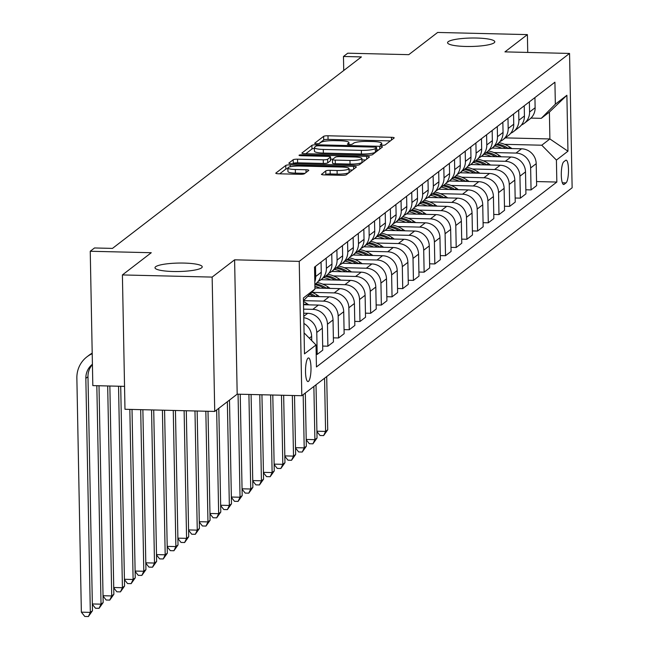 <?xml version="1.0" encoding="UTF-8"?>
<svg xmlns="http://www.w3.org/2000/svg" width="649" height="649" viewBox="0 0 649 649"><rect width="100%" height="100%" fill="white"/><g stroke="black" fill="none" stroke-linecap="round" stroke-linejoin="round"><path stroke-width="0.97" d="M382.123 145.287A2.539 0.454 -1.1 0 0 385.182 144.897L394.097 138.034A3.626 0.649 -1.1 0 0 394.203 137.88A3.626 0.649 -1.1 0 0 391.42 137.304L327.988 135.779A3.626 0.649 -1.1 0 0 323.624 136.339L314.7 143.202A2.539 0.454 -1.1 0 0 314.635 143.307A2.539 0.454 -1.1 0 0 316.582 143.713A2.539 0.454 -1.1 0 0 319.641 143.324L320.793 142.431A11.593 2.077 -1.1 0 1 334.754 140.638L340.044 140.76A11.593 2.077 -1.1 0 1 348.943 142.61A11.593 2.077 -1.1 0 1 348.627 143.105L347.475 143.989A2.539 0.454 -1.1 0 0 347.402 144.094A2.539 0.454 -1.1 0 0 349.357 144.5A2.539 0.454 -1.1 0 0 352.407 144.11L353.559 143.218A11.593 2.077 -1.1 0 1 367.529 141.425L372.81 141.547A11.593 2.077 -1.1 0 1 381.717 143.397A11.593 2.077 -1.1 0 1 381.401 143.891L380.249 144.776A2.539 0.454 -1.1 0 0 380.176 144.881A2.539 0.454 -1.1 0 0 382.123 145.287M184.089 263.08A23.624 4.227 -1.1 0 0 154.989 267.745A23.624 4.227 -1.1 0 0 173.137 271.501A23.624 4.227 -1.1 0 0 202.228 266.836A23.624 4.227 -1.1 0 0 184.089 263.08M476.658 38.04A23.624 4.227 -1.1 0 0 447.567 42.704A23.624 4.227 -1.1 0 0 465.706 46.46A23.624 4.227 -1.1 0 0 494.798 41.796A23.624 4.227 -1.1 0 0 476.658 38.04M308.478 381.377A11.812 2.734 91.4 0 0 311.001 368.729A11.812 2.734 91.4 0 0 308.535 357.948A11.812 2.734 91.4 0 0 308.032 358.134A11.812 2.734 91.4 0 0 305.509 370.782A11.812 2.734 91.4 0 0 307.967 381.563A11.812 2.734 91.4 0 0 308.478 381.377M321.523 174.151A3.626 0.649 -1.1 0 0 321.425 174.305A3.626 0.649 -1.1 0 0 324.208 174.889L341.999 175.311A3.626 0.649 -1.1 0 0 346.363 174.751L356.269 167.134A3.626 0.649 -1.1 0 0 356.374 166.98A3.626 0.649 -1.1 0 0 353.591 166.404L290.16 164.878A3.626 0.649 -1.1 0 0 285.795 165.438L275.89 173.056A3.626 0.649 -1.1 0 0 275.793 173.21A3.626 0.649 -1.1 0 0 278.575 173.786L300.065 174.305A3.626 0.649 -1.1 0 0 304.43 173.745L308.673 170.484A3.626 0.649 -1.1 0 0 308.77 170.33A3.626 0.649 -1.1 0 0 305.987 169.754L295.327 169.494A9.694 1.736 -1.1 0 1 287.88 167.953A9.694 1.736 -1.1 0 1 299.822 166.039L341.577 167.044A9.694 1.736 -1.1 0 1 349.024 168.586A9.694 1.736 -1.1 0 1 337.082 170.5L330.122 170.33A3.626 0.649 -1.1 0 0 325.766 170.89L321.531 174.459M527.734 52.431L527.394 34.608L437.645 32.45L408.773 54.662L347.742 53.194L343.467 56.479L361.412 56.909L112.472 248.397L94.519 247.967L90.243 251.26L92.823 385.603L124.543 386.366M212.15 277.091L214.73 411.434L237.185 394.162L234.605 259.819L212.15 277.091L122.401 274.933L151.274 252.721L90.243 251.26M234.605 259.819L299.23 261.369L569.554 53.437L572.134 187.78L301.809 395.72L299.23 261.369M527.394 34.608L504.938 51.879L569.554 53.437M368.113 155.225A3.626 0.649 -1.1 0 0 372.477 154.665L382.391 147.039A3.626 0.649 -1.1 0 0 382.488 146.885A3.626 0.649 -1.1 0 0 379.706 146.309L316.274 144.784A3.626 0.649 -1.1 0 0 311.909 145.352L302.004 152.969A3.626 0.649 -1.1 0 0 301.907 153.123A3.626 0.649 -1.1 0 0 304.689 153.699L368.113 155.225M369.33 157.09L359.424 164.708A3.626 0.649 -1.1 0 1 355.06 165.268L291.628 163.743A3.626 0.649 -1.1 0 1 288.846 163.167A3.626 0.649 -1.1 0 1 288.943 163.013L293.186 159.751A3.626 0.649 -1.1 0 1 297.55 159.192L323.275 159.808A3.626 0.649 -1.1 0 0 327.64 159.248L330.446 157.082A3.626 0.649 -1.1 0 0 330.552 156.928A3.626 0.649 -1.1 0 0 327.769 156.352L300.982 155.711A2.539 0.454 -1.1 0 1 299.035 155.306A2.539 0.454 -1.1 0 1 302.158 154.803L366.644 156.352A3.626 0.649 -1.1 0 1 369.427 156.936A3.626 0.649 -1.1 0 1 369.33 157.09M214.73 411.434L124.981 409.276L122.401 274.933M565.62 160.368L563.738 161.812A11.439 2.645 91.4 0 0 561.296 174.062A11.439 2.645 91.4 0 0 563.681 184.511A11.439 2.645 91.4 0 0 564.168 184.324L566.05 182.88A11.439 2.645 91.4 0 0 568.492 170.63A11.439 2.645 91.4 0 0 566.106 160.181A11.439 2.645 91.4 0 0 565.62 160.368M505.352 137.888L549.898 138.959L549.387 112.09L541.258 118.345L555.341 104.165L554.919 82.196L314.53 267.104L314.952 289.073L303.456 300.649L323.518 301.128L329.084 296.853L307.731 296.342M555.341 104.165L566.885 95.281L567.956 151.201L556.412 160.084L541.769 145.214L504.573 144.321M536.545 181.558L556.834 182.053L556.412 160.084M556.834 182.053L316.444 366.953L316.022 344.984L304.478 353.867L303.399 297.956L314.952 289.073M237.185 394.162L301.809 395.72M343.467 56.479L343.735 70.514M541.769 145.214L549.898 138.959L567.956 151.201M316.201 354.395L317.191 354.419L322.756 350.144L322.334 328.175A14.765 14.116 -127.6 0 0 307.691 313.305L303.691 313.207M322.675 346.071L327.891 346.193L327.469 324.224A14.765 14.116 -127.6 0 0 312.826 309.354L303.618 309.135M327.891 346.193L333.448 341.918L333.026 319.949A14.765 14.116 -127.6 0 0 318.383 305.079L303.529 304.722M344.059 329.619L349.276 329.741L348.854 307.772A14.765 14.116 -127.6 0 0 334.211 292.902L312.088 292.375M349.276 329.741L354.833 325.465L354.411 303.497A14.765 14.116 -127.6 0 0 339.776 288.627L314.927 288.034M354.76 321.393L359.968 321.515L359.546 299.546A14.765 14.116 -127.6 0 0 344.903 284.684L322.788 284.148M359.968 321.515L365.525 317.239L365.103 295.271A14.765 14.116 -127.6 0 0 350.468 280.4L320.995 279.695M365.452 313.167L370.66 313.289L370.238 291.32A14.765 14.116 -127.6 0 0 355.603 276.458L333.481 275.922M370.66 313.289L376.225 309.013L375.803 287.045A14.765 14.116 -127.6 0 0 361.16 272.174L331.688 271.469M376.144 304.941L381.352 305.062L380.931 283.102A14.765 14.116 -127.6 0 0 366.296 268.232L344.173 267.696M381.352 305.062L386.918 300.787L386.496 278.819A14.765 14.116 -127.6 0 0 371.853 263.948L342.38 263.243M386.836 296.715L392.045 296.844L391.623 274.876A14.765 14.116 -127.6 0 0 376.988 260.006L354.865 259.47M392.045 296.844L397.61 292.561L397.188 270.592A14.765 14.116 -127.6 0 0 382.545 255.73L353.072 255.016M397.529 288.489L402.737 288.618L402.315 266.65A14.765 14.116 -127.6 0 0 387.68 251.78L365.557 251.244M402.737 288.618L408.302 284.335L407.88 262.374A14.765 14.116 -127.6 0 0 393.237 247.504L363.773 246.79M408.221 280.263L413.437 280.392L413.015 258.424A14.765 14.116 -127.6 0 0 398.372 243.553L376.25 243.018M413.437 280.392L418.994 276.109L418.573 254.148A14.765 14.116 -127.6 0 0 403.938 239.278L374.465 238.564M418.913 272.036L424.13 272.166L423.708 250.198A14.765 14.116 -127.6 0 0 409.065 235.327L386.942 234.8M424.13 272.166L429.687 267.891L429.265 245.922A14.765 14.116 -127.6 0 0 414.63 231.052L385.157 230.346M429.614 263.81L434.822 263.94L434.4 241.972A14.765 14.116 -127.6 0 0 419.757 227.101L397.634 226.574M434.822 263.94L440.379 259.665L439.957 237.696A14.765 14.116 -127.6 0 0 425.322 222.826L395.849 222.12M440.306 255.592L445.514 255.714L445.092 233.745A14.765 14.116 -127.6 0 0 430.457 218.875L408.335 218.348M445.514 255.714L451.071 251.439L450.649 229.47A14.765 14.116 -127.6 0 0 436.014 214.6L406.542 213.894M450.998 247.366L456.206 247.488L455.785 225.519A14.765 14.116 -127.6 0 0 441.15 210.649L419.027 210.122M456.206 247.488L461.772 243.213L461.35 221.244A14.765 14.116 -127.6 0 0 446.707 206.374L417.234 205.668M461.69 239.14L466.899 239.262L466.477 217.293A14.765 14.116 -127.6 0 0 451.842 202.423L429.719 201.896M466.899 239.262L472.464 234.987L472.042 213.018A14.765 14.116 -127.6 0 0 457.399 198.148L427.926 197.442M472.383 230.914L477.591 231.036L477.169 209.067A14.765 14.116 -127.6 0 0 462.534 194.205L440.411 193.67M477.591 231.036L483.156 226.761L482.734 204.792A14.765 14.116 -127.6 0 0 468.091 189.922L438.627 189.216M483.075 222.688L488.291 222.81L487.87 200.849A14.765 14.116 -127.6 0 0 473.226 185.979L451.104 185.444M488.291 222.81L493.848 218.535L493.427 196.566A14.765 14.116 -127.6 0 0 478.792 181.696L449.319 180.99M493.767 214.462L498.984 214.584L498.562 192.623A14.765 14.116 -127.6 0 0 483.919 177.753L461.796 177.218M498.984 214.584L504.541 210.308L504.119 188.34A14.765 14.116 -127.6 0 0 489.484 173.478L460.011 172.764M504.46 206.236L509.676 206.366L509.254 184.397A14.765 14.116 -127.6 0 0 494.611 169.527L472.488 168.991M509.676 206.366L515.233 202.082L514.811 180.114A14.765 14.116 -127.6 0 0 500.176 165.252L470.703 164.538M515.16 198.01L520.368 198.14L519.946 176.171A14.765 14.116 -127.6 0 0 505.311 161.301L483.189 160.765M520.368 198.14L525.925 193.856L525.503 171.896A14.765 14.116 -127.6 0 0 510.868 157.026L481.396 156.312M525.852 189.784L531.06 189.914L530.639 167.945A14.765 14.116 -127.6 0 0 516.004 153.075L493.881 152.539M531.06 189.914L536.626 185.638L536.204 163.67A14.765 14.116 -127.6 0 0 521.561 148.799L492.088 148.086M530.939 118.094L541.258 118.345M333.367 337.845L338.583 337.967L344.14 333.691L343.719 311.723A14.765 14.116 -127.6 0 0 329.084 296.853M521.398 125.046A14.765 14.116 -127.6 0 0 524.205 123.383L529.771 119.108A14.765 14.116 -127.6 0 0 535.125 107.75L534.93 97.569M524.205 123.383A14.765 14.116 -127.6 0 0 529.568 112.026L529.373 101.844M510.706 133.272A14.765 14.116 -127.6 0 0 513.513 131.609L519.078 127.334A14.765 14.116 -127.6 0 0 524.433 115.976L524.238 105.795M513.513 131.609A14.765 14.116 -127.6 0 0 518.875 120.252L518.681 110.07M500.014 141.498A14.765 14.116 -127.6 0 0 502.821 139.835L508.378 135.56A14.765 14.116 -127.6 0 0 513.74 124.202L513.546 114.021M502.821 139.835A14.765 14.116 -127.6 0 0 508.183 128.478L507.98 118.296M489.322 149.724A14.765 14.116 -127.6 0 0 492.129 148.061L497.686 143.786A14.765 14.116 -127.6 0 0 503.048 132.428L502.853 122.247M492.129 148.061A14.765 14.116 -127.6 0 0 497.483 136.704L497.288 126.523M478.629 157.95A14.765 14.116 -127.6 0 0 481.436 156.287L486.993 152.012A14.765 14.116 -127.6 0 0 492.356 140.655L492.161 130.473M481.436 156.287A14.765 14.116 -127.6 0 0 486.791 144.93L486.596 134.749M467.937 166.176A14.765 14.116 -127.6 0 0 470.744 164.513L476.301 160.23A14.765 14.116 -127.6 0 0 481.663 148.872L481.461 138.691M470.744 164.513A14.765 14.116 -127.6 0 0 476.098 153.156L475.904 142.975M457.245 174.403A14.765 14.116 -127.6 0 0 460.044 172.739L465.609 168.456A14.765 14.116 -127.6 0 0 470.963 157.099L470.768 146.917M460.044 172.739A14.765 14.116 -127.6 0 0 465.406 161.382L465.211 151.201M446.544 182.62A14.765 14.116 -127.6 0 0 449.351 180.966L454.917 176.682A14.765 14.116 -127.6 0 0 460.271 165.325L460.076 155.143M449.351 180.966A14.765 14.116 -127.6 0 0 454.714 169.6L454.519 159.419M435.852 190.847A14.765 14.116 -127.6 0 0 438.659 189.184L444.224 184.908A14.765 14.116 -127.6 0 0 449.579 173.551L449.384 163.37M438.659 189.184A14.765 14.116 -127.6 0 0 444.021 177.826L443.827 167.645M425.16 199.073A14.765 14.116 -127.6 0 0 427.967 197.41L433.532 193.134A14.765 14.116 -127.6 0 0 438.886 181.777L438.692 171.596M427.967 197.41A14.765 14.116 -127.6 0 0 433.329 186.052L433.126 175.871M414.468 207.299A14.765 14.116 -127.6 0 0 417.275 205.636L422.832 201.36A14.765 14.116 -127.6 0 0 428.194 190.003L427.999 179.822M417.275 205.636A14.765 14.116 -127.6 0 0 422.629 194.278L422.434 184.097M403.775 215.525A14.765 14.116 -127.6 0 0 406.582 213.862L412.139 209.586A14.765 14.116 -127.6 0 0 417.502 198.229L417.307 188.048M406.582 213.862A14.765 14.116 -127.6 0 0 411.937 202.504L411.742 192.323M393.083 223.751A14.765 14.116 -127.6 0 0 395.89 222.088L401.447 217.813A14.765 14.116 -127.6 0 0 406.809 206.455L406.607 196.274M395.89 222.088A14.765 14.116 -127.6 0 0 401.244 210.73L401.05 200.549M382.391 231.977A14.765 14.116 -127.6 0 0 385.198 230.314L390.755 226.039A14.765 14.116 -127.6 0 0 396.109 214.681L395.914 204.5M385.198 230.314A14.765 14.116 -127.6 0 0 390.552 218.956L390.357 208.775M371.69 240.203A14.765 14.116 -127.6 0 0 374.497 238.54L380.063 234.265A14.765 14.116 -127.6 0 0 385.417 222.907L385.222 212.726M374.497 238.54A14.765 14.116 -127.6 0 0 379.86 227.182L379.665 217.001M360.998 248.429A14.765 14.116 -127.6 0 0 363.805 246.766L369.37 242.491A14.765 14.116 -127.6 0 0 374.724 231.125L374.53 220.944M363.805 246.766A14.765 14.116 -127.6 0 0 369.167 235.409L368.973 225.227M350.306 256.655A14.765 14.116 -127.6 0 0 353.113 254.992L358.678 250.709A14.765 14.116 -127.6 0 0 364.032 239.351L363.838 229.17M353.113 254.992A14.765 14.116 -127.6 0 0 358.475 243.635L358.272 233.453M339.614 264.873A14.765 14.116 -127.6 0 0 342.421 263.218L347.978 258.935A14.765 14.116 -127.6 0 0 353.34 247.577L353.145 237.396M342.421 263.218A14.765 14.116 -127.6 0 0 347.775 251.861L347.58 241.679M328.921 273.099A14.765 14.116 -127.6 0 0 331.728 271.436L337.285 267.161A14.765 14.116 -127.6 0 0 342.648 255.803L342.453 245.622M331.728 271.436A14.765 14.116 -127.6 0 0 337.082 260.079L336.888 249.897M318.229 281.325A14.765 14.116 -127.6 0 0 321.036 279.662L326.593 275.387A14.765 14.116 -127.6 0 0 331.955 264.029L331.761 253.848M338.583 337.967L338.161 315.998A14.765 14.116 -127.6 0 0 323.518 301.128M321.036 279.662A14.765 14.116 -127.6 0 0 326.39 268.305L326.196 258.124M314.862 284.416L315.901 283.613A14.765 14.116 -127.6 0 0 321.255 272.256L321.06 262.074M314.814 281.804A14.765 14.116 -127.6 0 0 315.698 276.531L315.503 266.35M317.191 354.419L316.769 332.45A14.765 14.116 -127.6 0 0 303.781 317.718M311.723 340.611L311.642 336.401A14.765 14.116 -127.6 0 0 303.894 323.453M304.073 332.848L316.022 344.984M549.387 112.09L566.885 95.281M390.365 140.906L328.061 139.405A3.626 0.649 -1.1 0 0 323.697 139.973L319.073 143.526M314.408 148.467A3.626 0.649 -1.1 0 0 311.982 148.978L305.809 153.732M378.651 149.919L376.647 149.87M376.534 147.631A2.539 0.454 -1.1 0 0 376.598 147.526A2.539 0.454 -1.1 0 0 374.651 147.12L318.975 145.782A2.539 0.454 -1.1 0 0 315.917 146.179L314.7 147.112A11.593 2.077 -1.1 0 0 314.384 147.607A11.593 2.077 -1.1 0 0 323.291 149.448L361.347 150.365A11.593 2.077 -1.1 0 0 375.317 148.572L376.534 147.631L376.598 151.266A2.539 0.454 -1.1 0 0 376.671 151.16A2.539 0.454 -1.1 0 0 376.598 151.055M314.384 147.607L314.457 151.241A11.593 2.077 -1.1 0 0 323.364 153.083L323.291 149.448M376.598 151.266L375.382 152.199A11.593 2.077 -1.1 0 1 361.42 154L323.364 153.083M292.748 163.775L293.259 163.386L293.186 159.751M330.511 160.408A3.626 0.649 -1.1 0 1 330.617 160.563A3.626 0.649 -1.1 0 1 330.519 160.717L327.704 162.883A3.626 0.649 -1.1 0 1 323.34 163.443L297.615 162.826A3.626 0.649 -1.1 0 0 293.259 163.386M330.592 159.119L332.823 159.175M361.931 159.873L365.598 159.962M349.965 160.449A9.694 1.736 -1.1 0 0 361.899 158.534A9.694 1.736 -1.1 0 0 354.459 156.993L339.743 156.644A3.626 0.649 -1.1 0 0 335.387 157.204L332.572 159.37A3.626 0.649 -1.1 0 0 332.475 159.524A3.626 0.649 -1.1 0 0 335.257 160.1L349.965 160.449L350.038 164.083A9.694 1.736 -1.1 0 0 361.972 162.169L361.899 158.534M332.637 162.996A3.626 0.649 -1.1 0 0 332.539 163.15A3.626 0.649 -1.1 0 0 335.322 163.726L335.257 160.1M350.038 164.083L335.322 163.726M349.024 168.586L349.089 172.212A9.694 1.736 -1.1 0 1 337.156 174.127L330.195 173.964A3.626 0.649 -1.1 0 0 325.83 174.524L325.327 174.914M287.88 167.953L287.953 171.587A9.694 1.736 -1.1 0 0 295.4 173.129L295.327 169.494M304.933 173.356L295.4 173.129M287.896 168.586A3.626 0.649 -1.1 0 0 285.868 169.065L279.695 173.818M352.537 170.006L349.048 169.916M511.939 148.564L509.863 147.153A28.24 27.007 -127.6 0 0 498.951 142.675M501.904 148.329A28.24 27.007 -127.6 0 0 494.814 145.993M508.345 148.483L508.24 148.41A28.24 27.007 -127.6 0 0 497.467 143.956M496.444 144.743A28.24 27.007 52.4 0 1 506.009 148.426M324.565 378.213L325.587 431.431L327.729 429.784L326.707 376.566M327.729 429.784L323.624 435.593L320.038 435.503L316.907 431.585M316.907 431.22L325.587 431.431L323.624 435.593M501.247 156.79L499.17 155.379A28.24 27.007 -127.6 0 0 488.259 150.901M491.212 156.547A28.24 27.007 -127.6 0 0 484.122 154.219M497.653 156.709L497.54 156.636A28.24 27.007 -127.6 0 0 486.774 152.174M485.744 152.969A28.24 27.007 52.4 0 1 495.317 156.652M313.873 386.431L314.895 439.657L317.037 438.01L316.014 384.792M317.037 438.01L312.932 443.819L309.346 443.729L306.214 439.811M306.206 439.446L314.895 439.657L312.932 443.819M490.555 165.016L488.478 163.605A28.24 27.007 -127.6 0 0 477.567 159.127M480.52 164.773A28.24 27.007 -127.6 0 0 473.429 162.445M486.961 164.927L486.847 164.854A28.24 27.007 -127.6 0 0 476.082 160.4M475.052 161.195A28.24 27.007 52.4 0 1 484.625 164.878M303.18 394.657L304.203 447.883L306.336 446.236L305.322 393.018M306.336 446.236L302.239 452.045L298.654 451.955L295.522 448.037M295.514 447.672L304.203 447.883L302.239 452.045M479.854 173.242L477.778 171.831A28.24 27.007 -127.6 0 0 466.874 167.353M469.827 172.999A28.24 27.007 -127.6 0 0 462.737 170.671M476.261 173.153L476.155 173.08A28.24 27.007 -127.6 0 0 465.39 168.626M464.359 169.421A28.24 27.007 52.4 0 1 473.932 173.096M292.342 395.492L293.51 456.109L295.644 454.462L294.516 395.541M295.644 454.462L291.547 460.271L287.961 460.182L284.83 456.263M284.822 455.898L293.51 456.109L291.547 460.271M469.162 181.469L467.085 180.057A28.24 27.007 -127.6 0 0 456.182 175.579M459.135 181.225A28.24 27.007 -127.6 0 0 452.045 178.897M465.568 181.379L465.463 181.306A28.24 27.007 -127.6 0 0 454.698 176.852M453.667 177.648A28.24 27.007 52.4 0 1 463.232 181.322M281.488 395.225L282.818 464.335L284.952 462.688L283.662 395.282M284.952 462.688L280.855 468.497L277.261 468.408L274.138 464.489M274.129 464.124L282.818 464.335L280.855 468.497M458.47 189.695L456.393 188.283A28.24 27.007 -127.6 0 0 445.49 183.805M448.443 189.451A28.24 27.007 -127.6 0 0 441.352 187.123M454.876 189.605L454.771 189.532A28.24 27.007 -127.6 0 0 443.997 185.079M442.975 185.865A28.24 27.007 52.4 0 1 452.54 189.549M270.633 394.965L272.118 472.561L274.259 470.914L272.799 395.022M274.259 470.914L270.162 476.723L266.569 476.634L263.445 472.715M263.437 472.35L272.118 472.561L270.162 476.723M447.778 197.921L445.701 196.509A28.24 27.007 -127.6 0 0 434.798 192.031M437.742 197.677A28.24 27.007 -127.6 0 0 430.652 195.341M444.184 197.831L444.078 197.758A28.24 27.007 -127.6 0 0 433.305 193.305M432.283 194.092A28.24 27.007 52.4 0 1 441.847 197.775M259.778 394.706L261.425 480.779L263.567 479.14L261.945 394.762M263.567 479.14L259.47 484.949L255.876 484.86L252.753 480.941M252.745 480.576L261.425 480.779L259.47 484.949M437.085 206.147L435.008 204.735A28.24 27.007 -127.6 0 0 424.097 200.257M427.05 205.903A28.24 27.007 -127.6 0 0 419.96 203.567M433.491 206.058L433.386 205.984A28.24 27.007 -127.6 0 0 422.613 201.531M421.59 202.318A28.24 27.007 52.4 0 1 431.155 206.001M248.916 394.446L250.733 489.005L252.875 487.367L251.09 394.495M252.875 487.367L248.778 493.167L245.184 493.086L242.053 489.168M242.053 488.802L250.733 489.005L248.778 493.167M426.393 214.373L424.316 212.961A28.24 27.007 -127.6 0 0 413.405 208.483M416.358 214.129A28.24 27.007 -127.6 0 0 409.268 211.793M422.799 214.284L422.686 214.211A28.24 27.007 -127.6 0 0 411.92 209.757M410.898 210.544A28.24 27.007 52.4 0 1 420.463 214.227M238.061 394.186L240.041 497.231L242.182 495.585L240.235 394.235M242.182 495.585L238.078 501.393L234.492 501.312L231.36 497.394M231.352 497.029L240.041 497.231L238.078 501.393M415.701 222.591L413.624 221.187A28.24 27.007 -127.6 0 0 402.713 216.701M405.666 222.356A28.24 27.007 -127.6 0 0 398.575 220.019M412.107 222.51L411.993 222.437A28.24 27.007 -127.6 0 0 401.228 217.983M400.198 218.77A28.24 27.007 52.4 0 1 409.77 222.453M227.353 401.723L229.348 505.457L231.49 503.811L229.495 400.076M231.49 503.811L227.385 509.619L223.8 509.538L220.668 505.612M220.66 505.246L229.348 505.457L227.385 509.619M405 230.817L402.932 229.413A28.24 27.007 -127.6 0 0 392.02 224.927M394.973 230.582A28.24 27.007 -127.6 0 0 387.883 228.245M401.406 230.736L401.301 230.663A28.24 27.007 -127.6 0 0 390.536 226.209M389.505 226.996A28.24 27.007 52.4 0 1 399.078 230.679M216.661 409.949L218.656 513.684L220.79 512.037L218.802 408.302M220.79 512.037L216.693 517.845L213.107 517.756L209.976 513.838M209.968 513.473L218.656 513.684L216.693 517.845M394.308 239.043L392.231 237.631A28.24 27.007 -127.6 0 0 381.328 233.153M384.281 238.808A28.24 27.007 -127.6 0 0 377.191 236.471M390.714 238.962L390.609 238.889A28.24 27.007 -127.6 0 0 379.843 234.435M378.813 235.222A28.24 27.007 52.4 0 1 388.386 238.905M205.838 411.223L207.964 521.91L210.098 520.263L208.004 411.271M210.098 520.263L206.001 526.071L202.407 525.982L199.284 522.064M199.275 521.699L207.964 521.91L206.001 526.071M383.616 247.269L381.539 245.857A28.24 27.007 -127.6 0 0 370.636 241.379M373.589 247.026A28.24 27.007 -127.6 0 0 366.498 244.697M380.022 247.18L379.916 247.107A28.24 27.007 -127.6 0 0 369.143 242.653M368.121 243.448A28.24 27.007 52.4 0 1 377.686 247.131M194.976 410.963L197.264 530.136L199.405 528.489L197.15 411.012M199.405 528.489L195.308 534.297L191.715 534.208L188.591 530.29M188.583 529.925L197.264 530.136L195.308 534.297M372.924 255.495L370.847 254.083A28.24 27.007 -127.6 0 0 359.944 249.605M362.888 255.252A28.24 27.007 -127.6 0 0 355.798 252.923M369.33 255.406L369.224 255.333A28.24 27.007 -127.6 0 0 358.451 250.879M357.429 251.674A28.24 27.007 52.4 0 1 366.993 255.349M184.121 410.703L186.571 538.362L188.713 536.715L186.295 410.752M188.713 536.715L184.616 542.523L181.022 542.434L177.899 538.516M177.891 538.151L186.571 538.362L184.616 542.523M362.231 263.721L360.154 262.31A28.24 27.007 -127.6 0 0 349.251 257.831M352.196 263.478A28.24 27.007 -127.6 0 0 345.106 261.149M358.637 263.632L358.532 263.559A28.24 27.007 -127.6 0 0 347.759 259.105M346.736 259.9A28.24 27.007 52.4 0 1 356.301 263.575M173.267 410.436L175.879 546.588L178.021 544.941L175.441 410.493M178.021 544.941L173.924 550.75L170.33 550.66L167.207 546.742M167.199 546.377L175.879 546.588L173.924 550.75M351.539 271.947L349.462 270.536A28.24 27.007 -127.6 0 0 338.551 266.058M341.504 271.704A28.24 27.007 -127.6 0 0 334.413 269.376M347.945 271.858L347.832 271.785A28.24 27.007 -127.6 0 0 337.066 267.331M336.044 268.126A28.24 27.007 52.4 0 1 345.609 271.801M162.412 410.176L165.187 554.814L167.328 553.167L164.578 410.233M167.328 553.167L163.224 558.976L159.638 558.886L156.506 554.968M156.506 554.603L165.187 554.814L163.224 558.976M340.847 280.173L338.77 278.762A28.24 27.007 -127.6 0 0 327.859 274.284M330.812 279.93A28.24 27.007 -127.6 0 0 323.721 277.602M337.253 280.084L337.139 280.011A28.24 27.007 -127.6 0 0 326.374 275.557M325.344 276.344A28.24 27.007 52.4 0 1 334.916 280.027M151.558 409.917L154.494 563.04L156.636 561.393L153.724 409.973M156.636 561.393L152.531 567.202L148.946 567.112L145.814 563.194M145.806 562.829L154.494 563.04L152.531 567.202M330.154 288.399L328.078 286.988A28.24 27.007 -127.6 0 0 317.166 282.51M320.119 288.156A28.24 27.007 -127.6 0 0 314.895 286.241M326.552 288.31L326.447 288.237A28.24 27.007 -127.6 0 0 315.682 283.783M314.862 284.611A28.24 27.007 52.4 0 1 324.224 288.253M140.695 409.657L143.802 571.258L145.936 569.619L142.869 409.706M145.936 569.619L141.839 575.42L138.253 575.339L135.122 571.42M135.114 571.055L143.802 571.258L141.839 575.42M319.454 296.625L317.377 295.214A28.24 27.007 -127.6 0 0 311.788 292.253M309.427 296.382A28.24 27.007 -127.6 0 0 308.226 295.839M315.86 296.536L315.755 296.463A28.24 27.007 -127.6 0 0 310.441 293.616M309.581 294.476A28.24 27.007 52.4 0 1 313.532 296.479M129.841 409.397L133.11 579.484L135.243 577.845L132.015 409.446M135.243 577.845L131.147 583.646L127.561 583.565L124.43 579.646M124.421 579.281L133.11 579.484L131.147 583.646M308.762 304.843L306.685 303.44A28.24 27.007 -127.6 0 0 303.472 301.542M305.168 304.762L305.062 304.689A28.24 27.007 -127.6 0 0 303.513 303.708M118.548 386.22L122.418 587.71L124.551 586.063L120.714 386.277M124.551 586.063L120.454 591.872L116.861 591.791L113.737 587.872M113.729 587.507L122.418 587.71L120.454 591.872M107.685 385.96L111.717 595.936L113.859 594.289L109.859 386.017M113.859 594.289L109.762 600.098L106.168 600.017L103.045 596.09M103.037 595.725L111.717 595.936L109.762 600.098M96.831 385.701L101.025 604.162L103.167 602.515L99.005 385.749M103.167 602.515L99.07 608.324L95.476 608.235L92.353 604.316M92.345 603.951L101.025 604.162L99.07 608.324M92.418 364.616A18.456 17.653 -127.6 0 0 87.98 376.728L92.474 610.741L90.333 612.388L88.369 616.55L84.784 616.461L81.36 612.169L76.866 378.156A27.68 26.471 52.4 0 1 86.909 356.861A27.68 26.471 52.4 0 1 92.215 353.721M92.418 364.267A18.456 17.653 -127.6 0 0 85.838 378.367L90.333 612.388L81.36 612.169M92.474 610.741L88.369 616.55M86.909 356.861L89.051 355.214A27.68 26.471 52.4 0 1 92.199 353.145M303.756 316.331L307.691 313.305M312.826 309.354L318.383 305.079M334.211 292.902L339.776 288.627M344.903 284.684L350.468 280.4M355.603 276.458L361.16 272.174M366.296 268.232L371.853 263.948M376.988 260.006L382.545 255.73M387.68 251.78L393.237 247.504M398.372 243.553L403.938 239.278M409.065 235.327L414.63 231.052M419.757 227.101L425.322 222.826M430.457 218.875L436.014 214.6M441.15 210.649L446.707 206.374M451.842 202.423L457.399 198.148M462.534 194.205L468.091 189.922M473.226 185.979L478.792 181.696M483.919 177.753L489.484 173.478M494.611 169.527L500.176 165.252M505.311 161.301L510.868 157.026M516.004 153.075L521.561 148.799M529.568 112.026L535.125 107.75M530.639 167.945L536.204 163.67M519.946 176.171L525.503 171.896M518.875 120.252L524.433 115.976M509.254 184.397L514.811 180.114M508.183 128.478L513.74 124.202M498.562 192.623L504.119 188.34M497.483 136.704L503.048 132.428M487.87 200.849L493.427 196.566M486.791 144.93L492.356 140.655M477.169 209.067L482.734 204.792M476.098 153.156L481.663 148.872M466.477 217.293L472.042 213.018M465.406 161.382L470.963 157.099M455.785 225.519L461.35 221.244M454.714 169.6L460.271 165.325M445.092 233.745L450.649 229.47M444.021 177.826L449.579 173.551M434.4 241.972L439.957 237.696M433.329 186.052L438.886 181.777M423.708 250.198L429.265 245.922M422.629 194.278L428.194 190.003M413.015 258.424L418.573 254.148M411.937 202.504L417.502 198.229M402.315 266.65L407.88 262.374M401.244 210.73L406.809 206.455M391.623 274.876L397.188 270.592M390.552 218.956L396.109 214.681M380.931 283.102L386.496 278.819M379.86 227.182L385.417 222.907M370.238 291.32L375.803 287.045M369.167 235.409L374.724 231.125M359.546 299.546L365.103 295.271M358.475 243.635L364.032 239.351M348.854 307.772L354.411 303.497M347.775 251.861L353.34 247.577M338.161 315.998L343.719 311.723M337.082 260.079L342.648 255.803M327.469 324.224L333.026 319.949M326.39 268.305L331.955 264.029M316.769 332.45L322.334 328.175M315.698 276.531L321.255 272.256M309.322 338.178L311.642 336.401M562.334 182.791L566.05 182.88M563.194 184.308L564.168 184.324M381.425 145.254L381.401 143.891M348.659 144.459L348.627 143.105M323.697 139.973L323.624 136.339M328.061 139.405L327.988 135.779M391.469 140.054L391.42 137.304M311.982 148.978L311.909 145.352M316.298 146.017L316.274 144.784M379.754 149.067L379.706 146.309M361.42 154L361.347 150.365M375.382 152.199L375.317 148.572M297.615 162.826L297.55 159.192M323.34 163.443L323.275 159.808M327.704 162.883L327.64 159.248M330.519 160.717L330.446 157.082M302.174 155.736L302.158 154.803M366.701 159.11L366.644 156.352M325.83 174.524L325.766 170.89M330.195 173.964L330.122 170.33M337.156 174.127L337.082 170.5M306.044 172.504L305.987 169.754M285.868 169.065L285.795 165.438M290.2 166.785L290.16 164.878M353.64 169.154L353.591 166.404M508.24 148.41L509.863 147.153M497.54 156.636L499.17 155.379M486.847 164.854L488.478 163.605M476.155 173.08L477.778 171.831M465.463 181.306L467.085 180.057M454.771 189.532L456.393 188.283M444.078 197.758L445.701 196.509M433.386 205.984L435.008 204.735M422.686 214.211L424.316 212.961M411.993 222.437L413.624 221.187M401.301 230.663L402.932 229.413M390.609 238.889L392.231 237.631M379.916 247.107L381.539 245.857M369.224 255.333L370.847 254.083M358.532 263.559L360.154 262.31M347.832 271.785L349.462 270.536M337.139 280.011L338.77 278.762M326.447 288.237L328.078 286.988M315.755 296.463L317.377 295.214M305.062 304.689L306.685 303.44M87.98 376.728L85.838 378.367M381.75 145.271L381.717 143.397M348.984 144.484L348.943 142.61M376.671 151.16L376.598 147.526M330.617 160.563L330.552 156.928M332.539 163.15L332.475 159.524"/></g></svg>
